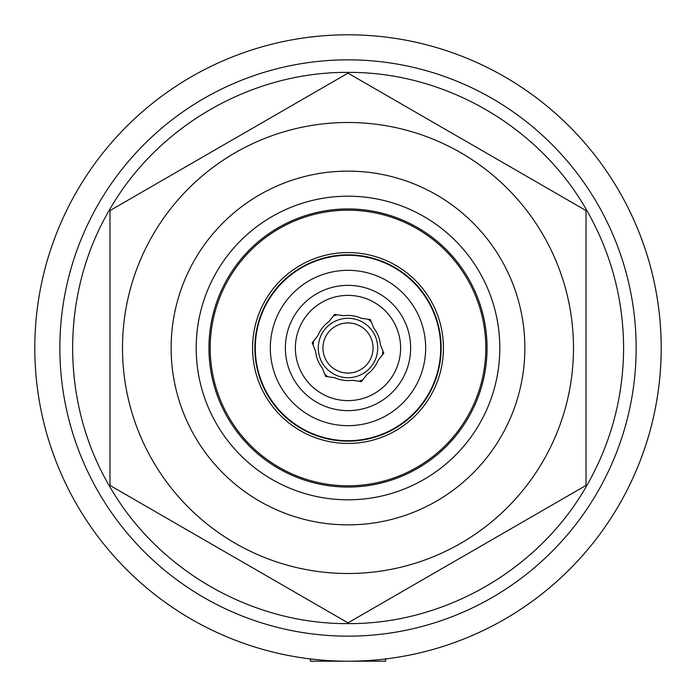 <?xml version="1.0" encoding="UTF-8"?>
<svg xmlns="http://www.w3.org/2000/svg" width="696" height="696" viewBox="0 0 696 696"><rect width="100%" height="100%" fill="white"/><g stroke="black" fill="none" stroke-linecap="round" stroke-linejoin="round"><path stroke-width="1.04" d="M586.693 485.808C611.027 443.1 623.338 397.164 623.616 348C623.338 298.836 611.027 252.9 586.693 210.192C538.887 126.176 444.657 71.775 348 72.384C251.343 71.775 157.113 126.176 109.307 210.192C60.456 293.59 60.456 402.41 109.307 485.808C157.113 569.824 251.343 624.225 348 623.616C444.657 624.225 538.887 569.824 586.693 485.808L586.032 485.425L586.032 210.575L348 73.141L109.968 210.575L109.968 485.425L348 622.859L586.032 485.425M348 623.616L348 622.859M171.129 348A176.871 176.871 0 0 1 436.435 194.828A176.871 176.871 0 0 1 436.435 501.172A176.871 176.871 0 0 1 171.129 348M196.185 348A151.815 151.815 0 0 1 348 196.185A151.815 151.815 0 0 1 499.815 348A151.815 151.815 0 0 1 348 499.815A151.815 151.815 0 0 1 196.185 348M122.496 348A225.504 225.504 0 0 1 460.752 152.711A225.504 225.504 0 0 1 460.752 543.289A225.504 225.504 0 0 1 122.496 348M586.693 210.192L586.032 210.575M348 72.384L348 73.141M109.307 210.192L109.968 210.575M109.307 485.808L109.968 485.425M331.731 439.724A93.151 93.151 0 0 1 276.704 288.048A93.151 93.151 0 0 1 435.565 316.228A93.151 93.151 0 0 1 331.731 439.724M331.331 441.969A95.439 95.439 0 0 0 441.969 364.669A95.439 95.439 0 0 0 364.669 254.031A95.439 95.439 0 0 0 254.031 331.331A95.439 95.439 0 0 0 331.331 441.969M361.572 271.518A77.674 77.674 0 0 0 274.981 374.491A77.674 77.674 0 0 0 407.447 397.99A77.674 77.674 0 0 0 361.572 271.518M372.073 212.315A137.808 137.808 0 0 0 218.457 394.997A137.808 137.808 0 0 0 453.47 436.688A137.808 137.808 0 0 0 372.073 212.315M385.584 658.694L385.584 661.2L310.416 661.2L310.416 658.964M325.624 376.414L334.672 377.719A32.573 32.573 0 0 0 352.376 380.277L361.424 381.582L367.07 374.405A32.573 32.573 0 0 0 378.145 360.345L383.792 353.168L380.407 344.685A32.573 32.573 0 0 0 373.761 328.068L370.376 319.586L361.328 318.281A32.573 32.573 0 0 0 343.624 315.723L334.576 314.418L328.93 321.595A32.573 32.573 0 0 0 317.855 335.655L312.208 342.832L315.592 351.315A32.573 32.573 0 0 0 322.239 367.932L325.624 376.414M406.168 324.754A62.64 62.64 0 0 0 298.784 309.25A62.64 62.64 0 0 0 339.048 409.996A62.64 62.64 0 0 0 406.168 324.754M396.859 328.477A52.618 52.618 0 0 0 306.658 315.445A52.618 52.618 0 0 0 340.475 400.078A52.618 52.618 0 0 0 396.859 328.477M322.944 348A25.056 25.056 0 0 0 360.528 369.698A25.056 25.056 0 0 0 360.528 326.302A25.056 25.056 0 0 0 322.944 348M318.29 348A29.71 29.71 0 0 0 362.851 373.726A29.71 29.71 0 0 0 362.851 322.274A29.71 29.71 0 0 0 318.29 348M324.78 374.291A35.078 35.078 0 0 0 327.886 376.736M359.162 381.26A35.078 35.078 0 0 0 362.834 379.79L359.223 381.234M382.382 354.969A35.078 35.078 0 0 0 382.948 351.045M371.22 321.709A35.078 35.078 0 0 0 368.114 319.264L369.698 320.438M334.071 315.81L336.838 314.74A35.078 35.078 0 0 0 333.166 316.21M313.618 341.031A35.078 35.078 0 0 0 313.052 344.955L313.618 341.031M318.872 659.843L307.971 658.633M348 34.8A313.2 313.2 0 0 1 376.336 36.088M388.029 37.367L388.029 37.367A313.2 313.2 0 0 1 388.029 658.633L388.029 658.633M307.971 37.367L318.872 36.157M348 661.2A313.2 313.2 0 0 0 619.24 191.4A313.2 313.2 0 0 0 76.76 191.4A313.2 313.2 0 0 0 348 661.2M348 322.944A25.056 25.056 0 0 0 326.302 360.528A25.056 25.056 0 0 0 369.698 360.528A25.056 25.056 0 0 0 348 322.944M364.191 256.72A92.707 92.707 0 0 0 260.852 379.616A92.707 92.707 0 0 0 418.957 407.665A92.707 92.707 0 0 0 364.191 256.72M372.29 211.079A139.061 139.061 0 0 0 217.274 395.424A139.061 139.061 0 0 0 454.436 437.497A139.061 139.061 0 0 0 372.29 211.079M348 636.144A288.144 288.144 0 0 0 597.542 203.928A288.144 288.144 0 0 0 98.458 203.928A288.144 288.144 0 0 0 348 636.144"/></g></svg>
